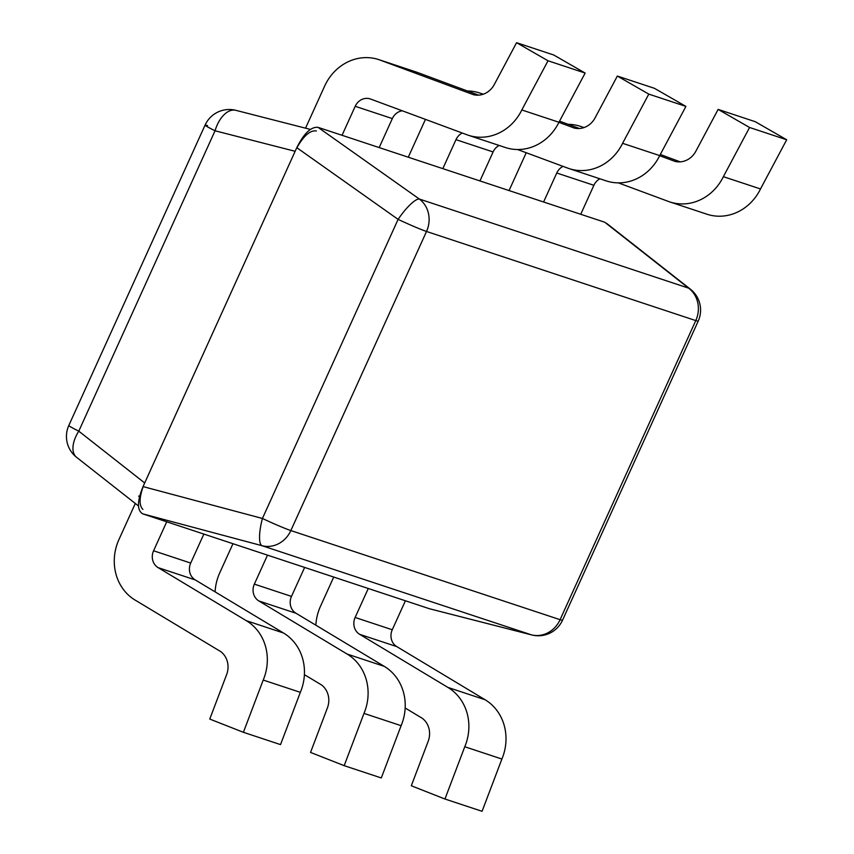 <?xml version="1.0" encoding="UTF-8"?>
<svg xmlns="http://www.w3.org/2000/svg" width="854" height="854" viewBox="0 0 854 854"><rect width="100%" height="100%" fill="white"/><g stroke="black" fill="none" stroke-linecap="round" stroke-linejoin="round"><path stroke-width="1.28" d="M698.519 320.389A26.559 26.559 0 0 0 690.448 289.239A26.559 14.667 128.2 0 0 688.602 288.14A26.559 24.093 108.3 0 1 695.775 320.581A26.559 1.302 24.4 0 0 698.22 321.093L562.54 620.185M562.53 620.196A26.559 1.302 -155.6 0 1 560.096 619.684A26.559 24.093 108.3 0 1 531.337 634.821A26.559 15.116 104.4 0 0 531.764 634.949A26.559 26.559 0 0 0 562.21 620.879M426.52 231.466A26.559 24.093 -71.7 0 0 419.346 199.035A26.559 6.426 125.3 0 0 398.103 219.371A26.559 1.302 24.4 0 0 426.52 231.466L695.775 320.581L560.096 619.684L290.84 530.569A26.559 1.302 -155.6 0 1 262.424 518.474A26.559 6.864 105 0 0 262.082 545.717A26.559 24.093 -71.7 0 0 290.84 530.569L426.52 231.466M318.019 127.342L419.346 199.035L688.602 288.14L604.76 222.232L318.019 127.342C311.037 126.616 303.96 133.395 296.786 147.667L143.045 486.588C137.078 501.266 136.971 510.35 142.703 513.841L429.434 608.731L531.337 634.821L262.082 545.717L142.703 513.841M207.522 125.591A26.559 1.302 24.4 0 0 205.088 125.079M68.512 426.167A26.559 26.559 0 0 0 76.593 457.317A26.559 14.667 -51.8 0 1 78.781 431.163A26.559 1.302 -155.6 0 1 68.822 425.463L205.077 125.09A26.559 1.302 24.4 0 0 215.048 130.779A26.559 15.116 -75.6 0 1 235.853 110.326A26.559 26.559 0 0 0 205.408 124.396M296.882 147.742C303.8 135.637 310.301 130.043 316.375 130.961M142.906 509.432C139.085 505.579 139.17 497.967 143.162 486.62M295.142 151.297L144.689 482.969L78.781 431.163L215.048 130.779L295.142 151.297M521.815 109.963L548.022 60.773L516.574 42.7L553.702 54.987L585.15 73.06L558.943 122.25A47.803 43.362 108.3 0 1 505.397 147.518L468.27 135.231A47.803 43.362 -71.7 0 0 521.815 109.963L558.943 122.25M548.022 60.773L585.15 73.06M516.574 42.7L494.285 84.535A19.92 18.073 108.3 0 1 473.351 94.655L380.959 60.41L418.086 72.697L478.667 95.157M380.959 60.41A47.803 43.362 -71.7 0 0 378.76 59.609A47.803 43.362 -71.7 0 0 324.605 86.169L305.551 128.175M378.76 59.609L415.887 71.907A47.803 43.362 108.3 0 1 418.086 72.697M342.048 135.295L355.2 106.302A13.28 12.041 108.3 0 1 370.241 98.925A13.28 12.041 108.3 0 1 370.689 99.085L466.807 134.708A47.803 43.362 -71.7 0 0 468.27 135.231M402.245 110.785A13.28 12.041 -71.7 0 0 392.328 118.589L379.176 147.582M135.306 503.465L118.952 539.525A47.803 43.362 -71.7 0 0 135.925 600.565L220.727 651.591A19.92 18.073 108.3 0 1 226.62 674.617L209.764 719.068L243.401 732.305L280.528 744.603L300.341 692.338L263.213 680.051A47.803 43.362 -71.7 0 0 246.347 620.709L158.139 567.643A13.28 12.041 108.3 0 1 153.581 550.777L166.733 521.783M243.401 732.305L263.213 680.051M203.86 534.081L190.709 563.064A13.28 12.041 -71.7 0 0 195.267 579.93L283.475 632.995A47.803 43.362 108.3 0 1 300.341 692.338M139.501 496.708L138.658 496.089L139.586 496.387M622.587 143.312L648.794 94.121L617.346 76.049L654.474 88.336L685.922 106.408L659.715 155.599A47.803 43.362 108.3 0 1 606.169 180.867L569.042 168.58A47.803 43.362 -71.7 0 0 622.587 143.312L659.715 155.599M648.794 94.121L685.922 106.408M617.346 76.049L595.067 117.895A19.92 18.073 108.3 0 1 574.134 128.015L558.89 122.357M483.086 94.271L481.731 93.769L483.172 94.239M559.541 121.129L579.439 128.506M481.731 93.769A47.803 43.362 -71.7 0 0 479.532 92.969A47.803 43.362 -71.7 0 0 467.362 90.962M425.441 119.379A47.803 43.362 -71.7 0 0 425.377 119.517L408.276 157.211M442.831 168.644L455.972 139.661A13.28 12.041 108.3 0 1 462.238 133.021M499.11 145.436A13.28 12.041 -71.7 0 0 493.1 151.948L479.959 180.931M517.535 149.514L567.579 168.057A47.803 43.362 -71.7 0 0 569.042 168.58M304.398 674.649L321.499 684.94A19.92 18.073 108.3 0 1 327.392 707.966L310.536 752.417L344.173 765.664L381.3 777.951L401.113 725.686L363.985 713.4A47.803 43.362 -71.7 0 0 347.119 654.057L258.922 600.992A13.28 12.041 108.3 0 1 254.353 584.125L267.505 555.143M344.173 765.664L363.985 713.4M304.632 567.43L291.481 596.412A13.28 12.041 -71.7 0 0 296.05 613.279L384.247 666.355A47.803 43.362 108.3 0 1 401.113 725.686M232.961 543.71L219.724 572.885A47.803 43.362 -71.7 0 0 215.101 591.865M723.37 176.671L749.566 127.481L718.129 109.397L755.256 121.695L786.694 139.768L760.498 188.958A47.803 43.362 108.3 0 1 706.952 214.215L669.824 201.928A47.803 43.362 -71.7 0 0 723.37 176.671L760.498 188.958M749.566 127.481L786.694 139.768M718.129 109.397L695.839 151.243A19.92 18.073 108.3 0 1 674.906 161.363L659.662 155.716M583.869 127.62L582.503 127.118L583.944 127.598M660.313 154.478L680.222 161.854M582.503 127.118A47.803 43.362 -71.7 0 0 580.314 126.317A47.803 43.362 -71.7 0 0 568.134 124.321M526.213 152.727A47.803 43.362 -71.7 0 0 526.16 152.866L509.059 190.559M543.603 201.992L556.755 173.01A13.28 12.041 108.3 0 1 563.01 166.37M599.882 178.785A13.28 12.041 -71.7 0 0 593.882 185.297L580.731 214.279M618.307 182.863L668.351 201.416A47.803 43.362 -71.7 0 0 669.824 201.928M405.17 707.998L422.271 718.289A19.92 18.073 108.3 0 1 428.174 741.315L411.308 785.765L444.945 799.013L482.072 811.3L501.896 759.035L464.768 746.748A47.803 43.362 -71.7 0 0 447.891 687.417L359.694 634.341A13.28 12.041 108.3 0 1 355.125 617.474L368.277 588.491M444.945 799.013L464.768 746.748M405.404 600.778L392.264 629.761A13.28 12.041 -71.7 0 0 396.822 646.627L485.019 699.704A47.803 43.362 108.3 0 1 501.896 759.035M333.733 577.058L320.506 606.233A47.803 43.362 -71.7 0 0 315.873 625.213M296.786 147.667L398.103 219.371L262.424 518.474L143.045 486.588M355.2 106.302L392.328 118.589M246.347 620.709L283.475 632.995M158.139 567.643L195.267 579.93M153.581 550.777L190.709 563.064M455.972 139.661L493.1 151.948M347.119 654.057L384.247 666.355M258.922 600.992L296.05 613.279M254.353 584.125L291.481 596.412M556.755 173.01L593.882 185.297M447.891 687.417L485.019 699.704M359.694 634.341L396.822 646.627M355.125 617.474L392.264 629.761M606.607 223.332L690.448 289.239M429.861 608.849L531.764 634.949M310.365 129.413L235.853 110.326M138.465 505.952L76.593 457.317M483.279 94.207L479.532 92.969M584.051 127.556L580.314 126.317"/></g></svg>
